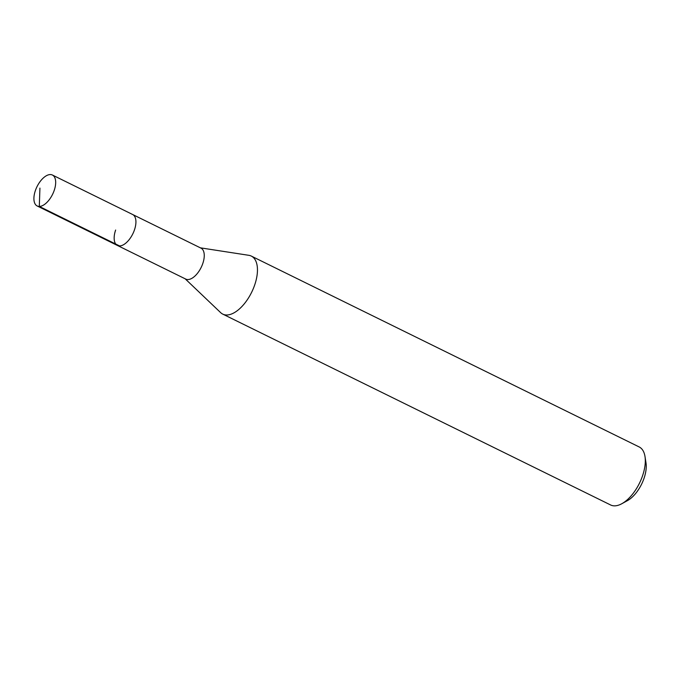 <?xml version="1.0" encoding="UTF-8"?>
<svg xmlns="http://www.w3.org/2000/svg" width="680" height="680" viewBox="0 0 680 680"><rect width="100%" height="100%" fill="white"/><g stroke="black" fill="none" stroke-linecap="round" stroke-linejoin="round"><path stroke-width="1.02" d="M35.386 190.553A17.246 8.678 116.2 0 1 52.402 175.023A17.246 8.678 116.2 0 1 54.196 190.442A17.246 8.678 116.2 0 1 37.179 205.972A17.246 8.678 116.2 0 1 35.386 190.553M134.444 229.933A17.246 8.678 -63.8 0 0 132.651 214.514A17.246 8.678 116.2 0 1 134.444 229.933A17.246 8.678 116.2 0 1 117.419 245.463A17.246 8.678 -63.8 0 0 134.444 229.933M115.634 230.044A17.246 8.678 116.2 0 0 117.419 245.463L185.759 279.089A17.246 8.678 -63.8 0 0 202.776 263.56A17.246 8.678 -63.8 0 0 200.991 248.141L52.402 175.023M200.379 247.834L248.871 255.323A32.334 16.269 116.2 0 1 251.328 256.088A32.334 16.269 116.2 0 1 254.677 285.005A32.334 16.269 116.2 0 1 222.768 314.118A32.334 16.269 116.2 0 1 220.668 312.647L185.147 278.783M222.768 314.118L610.623 504.976A32.334 16.269 -63.8 0 0 621.784 503.736A32.334 16.269 -63.8 0 0 642.532 475.856A32.334 16.269 -63.8 0 0 645.005 456.543A32.334 16.269 -63.8 0 0 639.174 446.947L251.328 256.088M621.784 503.736L627.428 500.65A25.874 13.014 -63.8 0 0 644.019 478.346A25.874 13.014 -63.8 0 0 646 462.901L645.005 456.543M39.924 188.105L39.304 206.44L119.544 245.93M117.419 245.463L37.179 205.972"/></g></svg>
